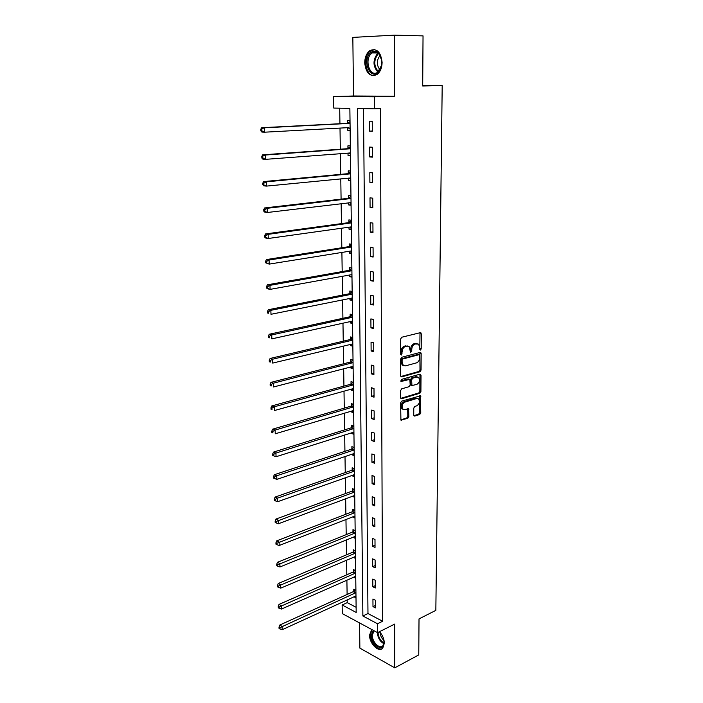 <?xml version="1.0" encoding="UTF-8"?>
<svg xmlns="http://www.w3.org/2000/svg" width="703" height="703" viewBox="0 0 703 703"><rect width="100%" height="100%" fill="white"/><g stroke="black" fill="none" stroke-linecap="round" stroke-linejoin="round"><path stroke-width="1.05" d="M420.491 350.05L421.202 348.881L421.308 333.855L420.306 332.677L401.738 337.238L400.684 338.943L400.666 354.233L401.395 355.041L402.134 351.878C402.336 349.048 403.452 347.229 405.473 346.438L407.028 346.043L409.137 346.553L410.57 352.414L411.747 351.342L411.756 349.391C411.967 346.579 413.065 344.786 415.051 344.004L418.628 344.101L420.491 350.05M419.814 349.514L420.007 332.756M400.701 354.523L401.061 351.605L402.134 351.878M410.341 352.001L410.684 349.119L411.756 349.391M371.755 629.51L369.55 635.108C369.295 643.43 378.75 652.955 382.731 648.228L384.348 643.192C384.154 638.869 382.546 635.037 379.497 631.689M382.107 62.4C380.859 51.969 376.834 47.997 370.033 50.502C366.615 53.05 364.848 57.171 364.716 62.883C365.982 73.288 370.033 77.198 376.878 74.632C380.209 72.128 381.949 68.05 382.107 62.4M413.733 415.034L414.726 416.079L419.753 414.471L420.754 412.802L420.535 395.78L401.641 401.158L400.613 402.863L400.912 420.122L407.828 418.285L408.847 416.589L408.548 408.742L404.779 409.55L402.916 409.146C401.431 406.343 402.063 404.005 404.796 402.142L416.8 398.487L418.566 398.873C420.051 401.641 419.445 403.961 416.756 405.824L414.779 406.439L413.768 408.127L413.733 415.034M377.52 623.763L377.573 632.647L342.291 613.605L342.141 604.984L356.184 612.436L349.866 108.376L333.784 108.077L333.591 96.539L374.383 96.812L374.453 108.833L357.563 108.517L362.871 615.986L377.52 623.763L382.634 621.25L380.402 108.596L374.453 108.833M394.383 35.15L352.836 37.391L353.512 95.995L394.418 96.232L394.383 35.15L423.039 35.888L422.696 85.986L442.196 85.599L435.842 610.371L419.014 618.895L418.76 654.915L394.761 667.85L394.735 624.071L377.573 632.647M394.418 96.232L374.383 96.812M420.043 371.729L421.053 370.059L421.167 353.556L420.174 352.414L401.703 357.282L400.657 358.987L400.64 375.762L401.677 376.887L420.043 371.729L418.979 371.439L419.99 369.769L419.893 352.493M421.018 375.261L420.904 391.562L419.893 393.232L401.65 398.715L400.613 397.634L400.622 390.56L401.659 388.856L409.155 386.668L410.183 384.98L409.858 379.348L401.36 381.421L400.877 381.307L401.36 379.444L420.025 374.163L421.018 375.261L419.955 374.971L419.84 391.255L420.904 391.562M359.576 622.937L359.866 648.122L394.761 667.85M442.196 85.599L422.696 85.678M363.495 108.631L367.977 613.543L382.634 621.25M369.444 121.153L369.514 131.171L372.309 131.285L372.239 121.241L369.444 121.153M369.629 147.076L369.699 156.954L372.476 157.138L372.414 147.235L369.629 147.076M369.813 172.639L369.883 182.376L372.643 182.631L372.581 172.868L369.813 172.639M369.998 197.851L370.068 207.455L372.81 207.78L372.748 198.149L369.998 197.851M370.182 222.719L370.253 232.192L372.977 232.579L372.906 223.079L370.182 222.719M370.358 247.245L370.428 256.595L373.135 257.043L373.073 247.676L370.358 247.245M370.543 271.455L370.604 280.673L373.293 281.182L373.231 271.938L370.543 271.455M370.709 295.33L370.78 304.425L373.451 305.005L373.39 295.875L370.709 295.33M370.885 318.89L370.947 327.87L373.601 328.503L373.539 319.496L370.885 318.89M371.052 342.141L371.122 350.999L373.75 351.693L373.697 342.809L371.052 342.141M371.219 365.085L371.289 373.838L373.899 374.576L373.847 365.815L371.219 365.085M371.386 387.74L371.448 396.369L374.049 397.169L373.996 388.513L371.386 387.74M371.553 410.095L371.615 418.61L374.198 419.463L374.145 410.921L371.553 410.095M371.711 432.16L371.773 440.57L374.339 441.475L374.286 433.039L371.711 432.16M371.869 453.945L371.931 462.258L374.488 463.207L374.427 454.876L371.869 453.945M372.028 475.456L372.089 483.664L374.629 484.657L374.576 476.441L372.028 475.456M372.186 496.696L372.247 504.798L374.761 505.844L374.708 497.724L372.186 496.696M372.335 517.672L372.397 525.668L374.901 526.758L374.848 518.744L372.335 517.672M372.493 538.384L372.546 546.284L375.042 547.417L374.989 539.509L372.493 538.384M372.643 558.841L372.695 566.644L375.174 567.822L375.121 560.01L372.643 558.841M372.783 579.052L372.845 586.759L375.305 587.98L375.253 580.256L372.783 579.052M372.933 599.009L372.985 606.619L375.437 607.884L375.384 600.257L372.933 599.009M339.698 108.183L339.936 123.728M340.006 128.087L340.322 149.212M340.393 153.641L340.709 174.353M340.779 178.843L341.087 199.151M341.157 203.712L341.456 223.616M341.526 228.238L341.825 247.755M341.895 252.439L342.194 271.578M342.264 276.314L342.546 295.084M342.625 299.882L342.906 318.283M342.976 323.134L343.249 341.183M343.328 346.087L343.591 363.785M343.67 368.741L343.934 386.096M344.013 391.105L344.268 408.127M344.347 413.188L344.602 429.885M344.681 434.981L344.927 451.361M345.006 456.511L345.252 472.565M345.331 477.759L345.568 493.515M345.656 498.752L345.885 514.201M345.964 519.482L346.201 534.64M346.28 539.948L346.509 554.825M346.588 560.177L346.807 574.764M346.895 580.151L347.115 594.466M347.194 599.887L347.238 602.629L356.113 607.304M350.024 120.556L347.572 120.477L347.607 123.122M347.669 127.665L347.704 130.275L350.147 130.371M350.34 145.978L347.906 145.837L347.941 148.447M348.003 153.061L348.038 155.504L350.463 155.662M350.656 171.057L348.24 170.855L348.275 173.43M348.337 178.105L348.363 180.39L350.771 180.609M350.964 195.794L348.565 195.539L348.6 198.079M348.662 202.816L348.688 204.942L351.078 205.223M351.272 220.206L348.881 219.89L348.916 222.394M348.978 227.192L349.004 229.169L351.386 229.503M351.57 244.293L349.198 243.915L349.233 246.393M349.294 251.252L349.321 253.08L351.685 253.467M351.869 268.063L349.514 267.632L349.549 270.075M349.611 274.987L349.637 276.666L351.983 277.114M352.159 291.517L349.822 291.033L349.857 293.45M349.918 298.415L349.936 299.953L352.273 300.453M352.449 314.672L350.129 314.136L350.156 316.517M350.226 321.535L350.243 322.941L352.563 323.494M269.249 360.252L269.311 361.79L270.295 362.089L270.242 360.551L269.249 360.252L270.101 358.477L349.883 339.611L352.739 337.528L350.428 336.939L350.454 339.285M350.525 344.356L350.542 345.63L352.844 346.228M353.02 360.077L350.727 359.444L350.753 361.764M350.823 366.887L350.841 368.029L353.126 368.68M353.301 382.344L351.017 381.667L351.043 383.961M351.113 389.128L351.131 390.139L353.407 390.842M353.574 404.339L351.307 403.61L351.333 405.868M351.403 411.079L351.412 411.976L353.679 412.714M353.846 426.044L351.588 425.271L351.623 427.503M351.693 432.767L351.702 433.531L353.952 434.322M354.119 447.486L351.869 446.669L351.904 448.874M351.975 454.173L351.983 454.823L354.215 455.658M354.382 468.655L352.15 467.794L352.177 469.973M352.247 475.316L352.256 475.852L354.479 476.731M354.637 489.56L352.423 488.664L352.458 490.817M352.528 496.195L354.743 497.539M354.901 510.22L352.695 509.271L352.73 511.397M352.801 516.819L354.997 518.093M355.156 530.616L352.968 529.631L352.994 531.732M353.064 537.189L355.252 538.393M355.41 550.765L353.231 549.746L353.257 551.82M353.328 557.312L355.507 558.454M355.656 570.678L353.495 569.615L353.521 571.671M355.481 576.363L353.591 577.198L355.753 578.27M355.903 590.344L353.75 589.255L353.776 591.276M353.952 596.794L355.999 597.849M347.238 602.629L342.141 604.984M353.512 95.995L333.591 96.539M367.977 613.543L362.871 615.986M347.704 130.275L350.138 130.134M369.514 131.171L372.309 131.004M369.699 156.954L372.476 156.725M348.038 155.504L350.454 155.31M369.883 182.376L372.643 182.095M348.363 180.39L350.771 180.144M370.068 207.455L372.801 207.113M348.688 204.942L351.078 204.652M370.253 232.192L372.968 231.797M349.004 229.169L351.377 228.835M370.428 256.595L373.126 256.147M349.321 253.08L351.676 252.693M370.604 280.673L373.284 280.163M349.637 276.666L351.975 276.244M370.78 304.425L373.442 303.872M349.936 299.953L352.265 299.487M370.947 327.87L373.592 327.264M350.243 322.941L352.546 322.431M371.122 350.999L373.741 350.349M350.542 345.63L352.836 345.076M371.289 373.838L373.891 373.126M350.841 368.029L353.108 367.432M371.448 396.369L374.04 395.613M351.131 390.139L353.389 389.506M371.615 418.61L374.189 417.819M351.412 411.976L353.662 411.299M371.773 440.57L374.33 439.735M351.702 433.531L353.934 432.828M371.931 462.258L374.471 461.37M351.983 454.823L354.198 454.076M372.089 483.664L374.611 482.733M352.256 475.852L354.461 475.07M372.247 504.798L374.752 503.831M352.528 496.617L354.716 495.808M372.397 525.668L374.892 524.666M352.801 517.136L354.98 516.283M372.546 546.284L375.024 545.238M353.064 537.4L355.226 536.521M372.695 566.644L375.156 565.564M353.337 557.417L355.481 556.504M372.845 586.759L375.288 585.634M372.985 606.619L375.42 605.468M417.116 343.539L416.58 343.609M410.684 349.119C410.895 346.315 411.993 344.523 413.979 343.741L415.508 343.354M407.608 345.964L407.028 346.043M401.061 351.605C401.264 348.776 402.38 346.966 404.401 346.175L405.956 345.779M400.833 376.527L418.979 371.439M419.753 355.481L419.05 354.681L402.845 358.978L402.116 360.164L402.116 362.238L403.267 365.375L405.429 365.885L416.475 362.88C418.434 362.071 419.524 360.288 419.735 357.511L419.753 355.481M403.698 365.683L402.195 365.085L401.044 361.948L401.053 359.892L401.782 358.697L417.977 354.409M400.78 398.346L418.839 392.924L419.84 391.255M409.243 379.172L408.118 378.891L400.692 381.008M416.826 384.427C419.559 382.564 420.157 380.218 418.619 377.397L416.87 377.001L412.643 378.205L411.624 379.892L411.949 385.508L416.826 384.427M417.327 376.922L415.807 376.711L416.87 377.001M411.475 385.376L410.543 384.26L410.561 379.594L411.58 377.906L415.807 376.711M419.955 374.971L419.779 374.233M417.31 398.399L415.737 398.179L416.8 398.487M403.135 409.322L401.861 408.821C400.376 406.018 401 403.68 403.742 401.826L415.737 398.179M400.736 419.884L406.773 417.951L407.793 416.264L407.67 408.654M413.865 415.693L418.698 414.146L419.7 412.476L419.656 395.701M347.73 127.665L350.129 128.869M350.032 121.628L347.001 123.368L261.736 127.7L264.354 127.814L264.513 132.199L348.899 127.603M350.059 123.359L264.354 127.814L260.804 129.141L260.875 130.899L261.92 130.943L261.859 129.185M261.92 130.943L264.513 132.199L261.894 132.076L260.875 130.899M260.804 129.141L261.736 127.7M378.1 72.409C369.945 80.247 362.054 60.027 370.455 52.901C373.275 50.546 376.043 50.686 378.741 53.323C381.061 56.038 382.072 59.614 381.782 64.052C381.395 67.69 380.165 70.476 378.1 72.409M381.676 60.063L378.996 54.026C376.852 51.873 374.585 51.512 372.195 52.945L371.316 53.621C363.952 59.799 370.086 77.857 377.66 72.251L381.632 65.247M379.971 69.782C376.439 65.133 376.439 60.405 379.971 55.599L380.086 55.493M374.55 49.518L369.892 51.46C362.44 57.664 365.947 76.434 374.374 75.669M383.346 637.946L384.119 642.683C383.987 652.876 371.043 645.196 371.325 635.248L373.319 630.354M379.365 631.751L381.738 634.598M374.084 630.767L372.282 635.257C372.072 641.927 379.655 649.546 382.836 645.767L384.128 642.234M383.97 640.433C381.641 638.368 380.385 635.749 380.2 632.603L380.2 632.577M372.028 629.66L370.384 634.739C370.191 642.094 377.854 651.057 382.335 648.588M348.293 153.034L350.437 154.062M350.349 146.918L347.344 148.702L262.72 154.845L265.321 155.029L265.479 159.353L350.428 152.964M350.375 148.755L265.321 155.029L261.797 156.321L261.859 158.052L262.904 158.131L262.843 156.4M262.904 158.131L265.479 159.353L262.878 159.15L261.859 158.052M261.797 156.321L262.72 154.845M348.855 178.052L350.753 178.913M350.665 171.875L347.677 173.694L263.687 181.585L266.279 181.849L266.428 186.11L350.744 177.956M350.692 173.808L266.279 181.849L263.81 183.219L262.781 183.105L262.843 184.81L263.871 184.924L263.81 183.219M263.871 184.924L266.428 186.11L263.845 185.838L262.843 184.81M262.781 183.105L263.687 181.585M349.4 202.728L351.061 203.439M350.973 196.489L348.003 198.351L264.644 207.947L267.219 208.29L267.368 212.491L351.052 202.613M350.999 198.518L267.219 208.29L264.767 209.643L263.739 209.512L263.801 211.19L264.829 211.331L264.767 209.643M264.829 211.331L267.368 212.491L264.794 212.139L263.801 211.19M263.739 209.512L264.644 207.947M349.945 227.06L351.359 227.631M351.28 220.777L348.328 222.684L265.585 233.932L268.142 234.345L268.291 238.484L351.017 226.911M351.307 222.904L268.142 234.345L265.716 235.698L264.697 235.531L264.75 237.183L265.778 237.35L265.716 235.698M265.778 237.35L268.291 238.484L265.734 238.062L264.75 237.183M264.697 235.531L265.585 233.932M350.472 251.059L351.658 251.507M351.579 244.741L348.644 246.683L266.516 259.548L269.056 260.031L269.205 264.108L351.395 250.918M351.605 246.964L269.056 260.031L266.648 261.375L265.629 261.182L265.69 262.817L266.709 263.01L266.648 261.375M266.709 263.01L269.205 264.108L265.69 262.817M265.629 261.182L266.516 259.548M350.999 274.732L351.957 275.075M351.869 268.397L348.96 270.374L267.43 284.803L269.961 285.356L270.101 289.381L351.764 274.618M351.904 270.708L269.961 285.356L267.562 286.692L266.551 286.473L266.613 288.081L267.623 288.309L267.562 286.692M267.623 288.309L270.101 289.381L267.579 288.819L266.613 288.081M266.551 286.473L267.43 284.803M351.526 298.09L352.247 298.336M352.168 291.736L349.277 293.757L268.335 309.707L270.848 310.322L270.989 314.294L352.133 298.002M352.194 294.144L270.848 310.322L268.467 311.657L267.465 311.411L267.527 312.993L268.528 313.248L268.467 311.657M268.528 313.248L267.527 312.993M267.465 311.411L268.335 309.707M352.036 321.13L352.537 321.289M352.449 314.786L349.584 316.833L269.223 334.259L271.727 334.944L271.859 338.855L352.484 321.095M352.484 317.264L271.727 334.944L269.363 336.271L268.361 335.999L268.423 337.563L269.416 337.835L269.363 336.271M269.416 337.835L268.423 337.563M268.361 335.999L269.223 334.259M352.774 340.094L272.588 359.224L272.729 363.082L352.818 343.881M270.101 358.477L272.588 359.224L270.242 360.551M270.295 362.089L269.311 361.79M352.932 360.05L350.191 362.098L270.971 382.37L273.441 383.17L273.572 386.975L353.099 366.368M353.055 362.634L273.441 383.17L271.112 384.488L270.128 384.163L270.18 385.692L271.165 386.009L271.112 384.488M271.165 386.009L270.18 385.692M270.128 384.163L270.971 382.37M353.117 382.291L350.481 384.295L271.824 405.93L274.275 406.791L274.416 410.543L353.381 388.566M353.328 384.875L274.275 406.791L271.964 408.1L270.989 407.758L271.042 409.26L272.026 409.603L271.964 408.1M272.026 409.603L271.042 409.26M270.989 407.758L271.824 405.93M353.31 404.251L350.779 406.22L272.667 429.173L275.11 430.087L275.242 433.795L353.653 410.482M353.609 406.844L275.11 430.087L272.808 431.396L271.841 431.027L271.894 432.512L272.869 432.881L272.808 431.396M272.869 432.881L271.894 432.512M271.841 431.027L272.667 429.173M353.512 425.93L351.061 427.863L273.502 452.099L275.928 453.075L276.059 456.73L353.925 432.125M353.881 428.531L275.928 453.075L273.643 454.384L272.676 453.989L272.729 455.447L273.695 455.843L273.643 454.384M276.059 456.73L273.695 455.843M272.676 453.989L273.502 452.099M353.706 447.336L351.351 449.235L274.319 474.727L276.736 475.755L276.859 479.367L354.189 453.497M354.145 449.946L276.736 475.755L274.469 477.056L273.502 476.643L273.555 478.084L274.522 478.497L274.469 477.056M276.859 479.367L274.522 478.497M273.502 476.643L274.319 474.727M353.908 468.47L351.632 470.342L275.128 497.056L277.527 498.137L277.659 501.696L354.453 474.604M354.409 471.098L277.527 498.137L275.277 499.429L274.319 498.998L274.372 500.422L275.33 500.852L275.277 499.429M277.659 501.696L275.33 500.852M274.319 498.998L275.128 497.056M354.119 489.35L351.913 491.186L275.928 519.086L278.318 520.22L278.441 523.735L354.716 495.448M354.672 491.986L276.077 521.512L275.128 521.055L275.181 522.461L276.13 522.918L276.077 521.512M278.441 523.735L276.13 522.918M275.128 521.055L275.928 519.086M354.321 509.965L352.185 511.784L276.718 540.835L279.091 542.013L279.214 545.484L354.971 516.037M354.927 512.619L276.868 543.296L275.919 542.821L275.971 544.21L276.92 544.684L276.868 543.296M279.214 545.484L276.92 544.684M275.919 542.821L276.718 540.835M354.532 530.334L352.458 532.118L277.5 562.295L279.856 563.525L279.979 566.952L355.226 536.38M355.182 532.997L277.65 564.808L276.71 564.307L276.754 565.678L277.703 566.17L277.65 564.808M279.979 566.952L277.703 566.17M276.71 564.307L277.5 562.295M354.734 550.449L352.721 552.215L278.265 583.481L280.611 584.764L280.734 588.139L355.481 556.468M355.437 553.129L278.414 586.03L277.483 585.52L277.527 586.873L278.467 587.383L278.414 586.03M280.734 588.139L278.467 587.383M277.483 585.52L278.265 583.481M354.945 570.326L352.985 572.066L279.029 604.395L281.358 605.722L281.472 609.053L355.727 576.319M355.683 573.015L279.179 606.988L278.247 606.461L278.291 607.787L279.223 608.323L279.179 606.988M281.472 609.053L279.223 608.323M278.247 606.461L279.029 604.395M355.156 589.966L353.249 591.68L279.776 625.046L282.088 626.417L282.211 629.703L355.973 595.924M355.929 592.673L279.926 627.674L279.003 627.129L279.047 628.447L279.979 628.992L279.926 627.674M282.211 629.703L279.979 628.992M279.003 627.129L279.776 625.046M420.13 348.618L421.202 348.881M401.053 353.574L402.125 353.846M410.675 351.069L411.747 351.342M413.979 343.741L415.051 344.004M404.401 346.175L405.473 346.438M420.227 333.6L421.308 333.855M400.947 376.685L401.677 376.887M420.095 353.293L421.167 353.556M419.99 369.769L421.053 370.059M401.782 358.697L402.845 358.978M401.053 359.892L402.116 360.164M401.044 361.948L402.116 362.238M418.839 392.924L419.893 393.232M400.886 398.487L401.65 398.715M408.118 378.891L409.181 379.189M400.842 381.272L401.36 381.421M411.58 377.906L412.643 378.205M410.561 379.594L411.624 379.892M410.543 384.26L411.606 384.567M403.742 401.826L404.796 402.142M407.819 409.331L408.874 409.656M407.793 416.264L408.847 416.589M406.773 417.951L407.828 418.285M400.815 420.016L401.615 420.271M419.805 396.395L420.869 396.703M419.7 412.476L420.754 412.802M418.698 414.146L419.753 414.471M413.962 415.842L414.726 416.079M347.44 123.227L350.059 123.315M347.001 123.368L349.681 123.464M377.871 72.101C372.915 66.372 372.739 60.23 377.362 53.683L378.021 53.147M378.539 53.569L378.047 53.982C373.618 60.186 373.732 66.082 378.399 71.68M383.908 643.72C380.024 641.523 377.845 637.858 377.379 632.718L377.379 632.542M378.047 632.41L378.047 632.577C378.451 637.331 380.446 640.828 384.04 643.069M347.774 148.553L350.375 148.711M347.344 148.702L350.006 148.86M349.655 152.938L350.428 152.982M348.108 173.544L350.692 173.764M347.677 173.694L350.314 173.922M350.191 177.929L350.744 177.973M348.433 198.193L350.999 198.474M348.003 198.351L350.63 198.641M348.75 222.508L351.298 222.86M348.328 222.684L350.938 223.036M349.066 246.507L351.605 246.911M348.644 246.683L351.245 247.105M349.382 270.189L351.904 270.655M348.96 270.374L351.544 270.848M349.69 293.564L352.194 294.091M349.277 293.757L351.834 294.293M349.997 316.64L352.484 317.211M349.584 316.833L352.133 317.422M350.296 339.408L352.765 340.041M349.883 339.611L352.414 340.261M350.595 361.887L353.055 362.572M350.191 362.098L352.704 362.801M350.885 384.084L353.328 384.822M350.481 384.295L352.985 385.051M351.175 406L353.609 406.782M350.779 406.22L353.257 407.019M351.465 427.635L353.873 428.47M351.061 427.863L353.53 428.716M351.746 449.006L354.145 449.885M351.351 449.235L353.802 450.131M352.027 470.105L354.409 471.028M351.632 470.342L354.075 471.291M352.3 490.949L354.672 491.915M351.913 491.186L354.338 492.179M352.572 511.538L354.927 512.549M352.185 511.784L354.593 512.821M352.844 531.872L355.182 532.927M352.458 532.118L354.848 533.199M353.108 551.96L355.437 553.059M352.721 552.215L355.103 553.34M353.372 571.803L355.683 572.945M352.985 572.066L355.358 573.226M353.627 591.416L355.929 592.594M353.249 591.68L355.604 592.884M420.289 332.686L420.93 332.835M420.192 352.414L420.807 352.572M402.195 365.085L403.267 365.375M410.886 385.209L411.949 385.508M420.078 374.145L420.675 374.312M401.861 408.821L402.916 409.146M407.977 408.566L408.548 408.742M419.972 395.613L420.535 395.78M377.81 52.997L372.195 52.945M378.996 54.026L378.741 53.323M374.242 630.855L373.601 631.171"/></g></svg>
